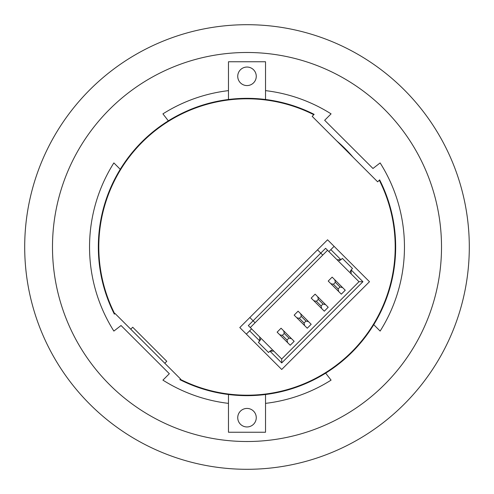 <?xml version="1.0" encoding="UTF-8"?>
<svg xmlns="http://www.w3.org/2000/svg" width="494" height="494" viewBox="0 0 494 494"><rect width="100%" height="100%" fill="white"/><g stroke="black" fill="none" stroke-linecap="round" stroke-linejoin="round"><path stroke-width="0.74" d="M247 469.3A222.3 222.3 0 0 0 469.3 247A222.3 222.3 0 0 0 247 24.7A222.3 222.3 0 0 0 24.7 247A222.3 222.3 0 0 0 247 469.3M247 441.513A194.513 194.513 0 0 1 52.488 247A194.513 194.513 0 0 1 247 52.488A194.513 194.513 0 0 1 441.513 247A194.513 194.513 0 0 1 247 441.513M120.252 169.312L113.867 162.921A157.463 157.463 0 0 0 113.867 331.079L121.036 325.515L169.337 373.717L162.921 380.133A157.463 157.463 0 0 0 228.475 403.37M265.525 403.37A157.463 157.463 0 0 0 331.079 380.133L325.657 373.149M265.525 90.63A157.463 157.463 0 0 1 331.079 113.867L324.663 120.283L372.964 168.485L380.133 162.921A157.463 157.463 0 0 1 380.133 331.079L373.748 324.688M168.343 120.851L162.921 113.867A157.463 157.463 0 0 1 228.475 90.63M352.963 157.135A138.938 138.938 0 0 0 336.865 141.037M180.205 379.293L180.52 378.978L164.798 363.257L166.762 361.293L132.707 327.238L130.743 329.202L115.022 313.48L114.361 314.141A148.663 148.663 0 0 1 314.141 114.361L312.165 116.337L377.663 181.835L379.639 179.859A148.663 148.663 0 0 1 179.859 379.639L180.205 379.293A148.2 148.2 0 0 0 379.293 180.205M313.795 114.707A148.2 148.2 0 0 0 114.707 313.795M164.798 363.257L130.743 329.202M334.111 246.345L327.559 239.794L239.794 327.559L281.71 369.475L369.475 281.71L334.111 246.345L330.832 249.618L340.965 259.751L337.038 259.751L328.868 251.582L358.996 281.71L362.929 281.71L281.71 362.929L269.909 351.123L268.526 352.506L258.368 342.348L259.751 340.965L259.751 337.038L248.309 325.595L253.107 320.797L255.071 322.761L250.273 327.559M259.751 340.965L249.618 330.832L251.582 328.868L259.751 337.038L273.837 351.123L269.909 351.123M249.618 330.832L246.345 334.111M260.56 339.143A2.779 2.779 0 0 1 260.332 340.125M270.749 350.542A2.779 2.779 0 0 1 271.731 350.314M362.929 281.71L351.123 269.909L351.123 273.837L358.996 281.71L281.71 358.996L273.837 351.123L281.71 358.996L281.71 362.929M327.559 250.273L255.071 322.761M249.834 317.525L253.107 320.797L325.595 248.309L328.868 251.582L330.832 249.618M317.525 249.834L322.761 255.071M340.125 260.332A2.779 2.779 0 0 1 339.143 260.56M351.123 269.909L352.506 268.526L342.348 258.368L340.965 259.751M350.314 271.731A2.779 2.779 0 0 1 350.542 270.749M342.608 287.588L345.244 290.225L341.317 294.158L338.68 291.522L338.1 288.934L333.438 284.272L335.364 282.352L334.784 279.765L342.608 287.588L340.02 287.008L335.364 282.352M338.68 291.522L328.214 281.055L332.147 277.128L334.784 279.765M330.85 283.692L333.438 284.272M340.02 287.008L338.1 288.934M325.577 304.619L328.214 307.256L324.286 311.183L321.65 308.546L321.069 305.965L316.407 301.303L318.334 299.383L317.753 296.795L325.577 304.619L322.99 304.038L318.334 299.383M321.65 308.546L311.183 298.086L315.116 294.158L317.753 296.795M313.82 300.723L316.407 301.303M322.99 304.038L321.069 305.965M283.692 330.85L281.055 328.214L277.128 332.147L290.225 345.244L294.158 341.317L283.692 330.85L284.272 333.438L282.352 335.364L287.008 340.02L288.934 338.1L284.272 333.438M291.522 338.68L288.934 338.1M287.588 342.608L287.008 340.02M279.765 334.784L282.352 335.364M300.723 313.82L298.086 311.183L294.158 315.116L307.256 328.214L311.183 324.286L300.723 313.82L301.303 316.407L299.383 318.334L304.038 322.99L305.965 321.069L301.303 316.407M308.546 321.65L305.965 321.069M304.619 325.577L304.038 322.99M296.795 317.753L299.383 318.334M228.475 394.502L228.475 432.25L265.525 432.25L265.525 394.502M247 408.427A9.263 9.263 0 0 0 237.738 417.689A9.263 9.263 0 0 0 247 426.952A9.263 9.263 0 0 0 256.263 417.689A9.263 9.263 0 0 0 247 408.427M228.475 99.498L228.475 61.75L265.525 61.75L265.525 99.498M247 85.573A9.263 9.263 0 0 1 237.738 76.311A9.263 9.263 0 0 1 247 67.048A9.263 9.263 0 0 1 256.263 76.311A9.263 9.263 0 0 1 247 85.573"/></g></svg>

